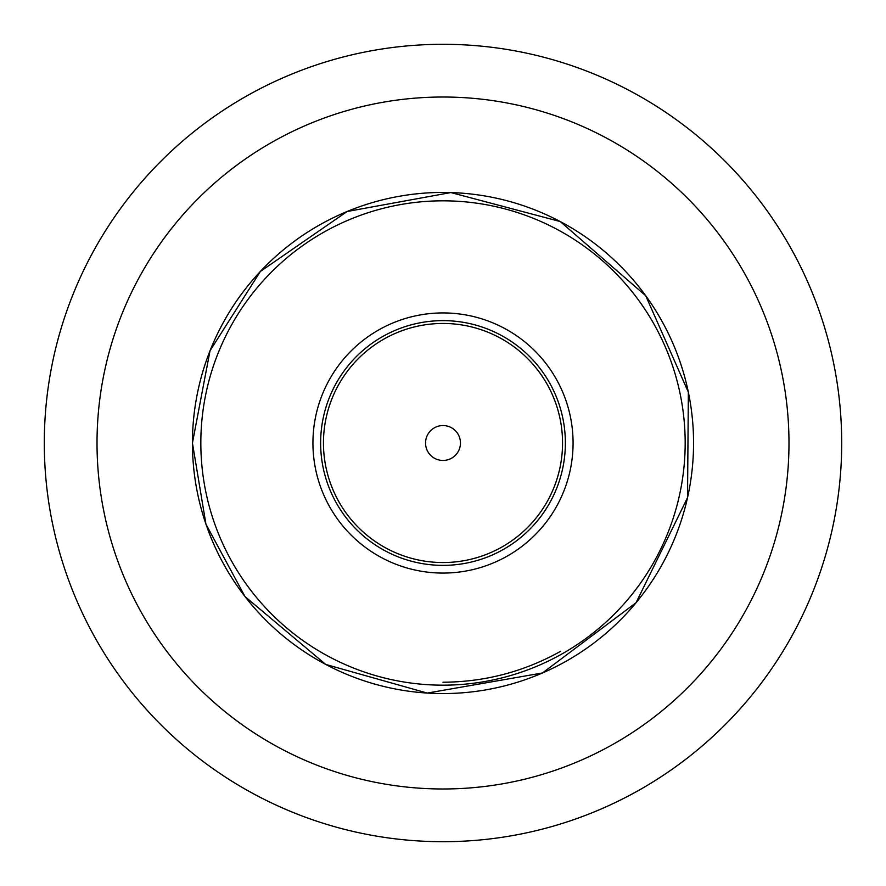 <?xml version="1.0" encoding="UTF-8"?>
<svg xmlns="http://www.w3.org/2000/svg" width="886" height="886" viewBox="0 0 886 886"><rect width="100%" height="100%" fill="white"/><g stroke="black" fill="none" stroke-linecap="round" stroke-linejoin="round"><path stroke-width="1.33" d="M425.546 443A17.454 17.454 0 0 1 451.727 427.883A17.454 17.454 0 0 1 451.727 458.117A17.454 17.454 0 0 1 425.546 443M312.935 443A130.065 130.065 0 0 1 508.032 330.356A130.065 130.065 0 0 1 508.032 555.644A130.065 130.065 0 0 1 312.935 443M560.694 651.265C524.113 671.677 484.886 681.998 443 682.22M443 44.3A398.7 398.7 0 0 0 44.3 443A398.7 398.7 0 0 0 443 841.7A398.7 398.7 0 0 0 841.7 443A398.7 398.7 0 0 0 443 44.3M323.456 443A119.544 119.544 0 0 1 502.772 339.471A119.544 119.544 0 0 1 502.772 546.529A119.544 119.544 0 0 1 323.456 443M320.632 443A122.368 122.368 0 0 1 504.178 337.023A122.368 122.368 0 0 1 504.178 548.977A122.368 122.368 0 0 1 320.632 443M200.834 443A242.166 242.166 0 0 1 564.083 233.273A242.166 242.166 0 0 1 564.083 652.727A242.166 242.166 0 0 1 200.834 443M192.439 443A250.561 250.561 0 0 1 568.28 226.008A250.561 250.561 0 0 1 568.28 659.992A250.561 250.561 0 0 1 192.439 443L210.026 350.756L260.351 271.481L347.113 211.51L450.874 192.561L560.251 221.555L645.706 295.725L688.356 392.188L687.536 497.655L636.059 602.713L542.509 672.961L427.262 693.073L325.749 664.445L245.012 596.577L205.94 524.158L192.439 443M443 97.017A345.983 345.983 0 0 1 788.983 443A345.983 345.983 0 0 1 443 788.983A345.983 345.983 0 0 1 97.017 443A345.983 345.983 0 0 1 443 97.017"/></g></svg>
